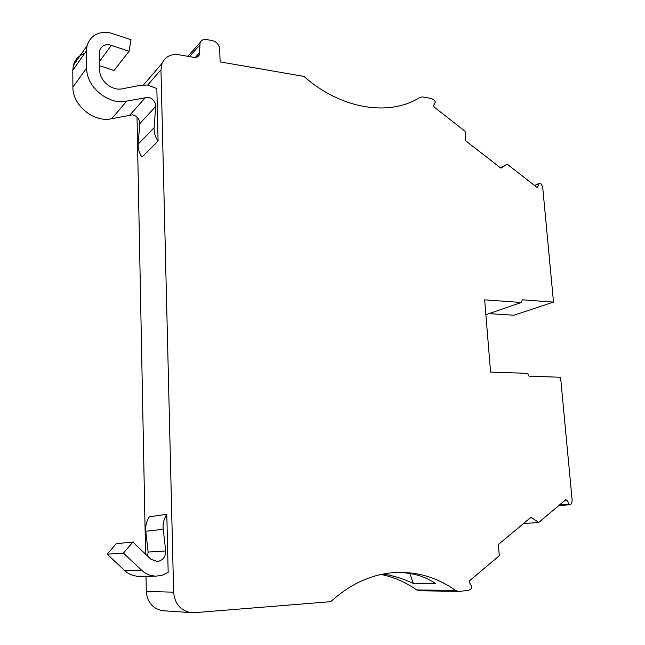 <?xml version="1.0" encoding="UTF-8"?>
<svg xmlns="http://www.w3.org/2000/svg" width="645" height="645" viewBox="0 0 645 645"><rect width="100%" height="100%" fill="white"/><g stroke="black" fill="none" stroke-linecap="round" stroke-linejoin="round"><path stroke-width="0.97" d="M158.081 141.078L156.848 88.575L147.842 85.076L141.134 85.156L122.284 88.8C112.093 91.179 99.475 80.835 99.709 70.144L99.798 50.431C101.346 46.118 104.627 44.247 109.65 44.819L129.065 51.269L131.024 39.724L109.465 32.629C97.919 31.274 90.453 35.628 87.059 45.682L86.486 50.689L86.664 68.047C86.188 87.099 108.787 105.458 126.783 101.096L148.1 97.282C152.978 98.572 155.518 101.628 155.719 106.441L154.115 127.67C153.833 132.362 155.155 136.837 158.081 141.078L141.981 157.098C139.159 153.018 137.885 148.705 138.175 144.166L139.796 123.63C139.61 118.97 137.159 116.044 132.427 114.834L111.722 118.688C94.259 123.05 72.409 105.49 72.917 87.083L72.788 70.313L73.361 65.459C75.014 59.525 78.771 55.494 84.608 53.374M99.653 65.725L114.084 70.49L129.065 51.269M165.692 550.927C165.668 556.845 162.927 560.376 157.461 561.529L150.954 559.263L132.838 542.106L123.445 553.112L141.715 570.317C145.996 574.219 150.962 576.146 156.638 576.09L162.629 575.074L168.168 572.389L166.813 514.275C163.894 518.798 162.701 523.796 163.241 529.263L165.692 550.927L148.108 552.08L147.616 556.103M132.838 542.106L116.334 543.622L107.223 554.2L124.848 570.712C128.968 574.461 133.773 576.316 139.264 576.251L156.042 576.098M123.445 553.112L107.223 554.2M166.813 514.275L149.301 516.838C146.463 521.192 145.294 525.997 145.802 531.254L148.108 552.08M397.78 572.405C412.719 572.712 425.329 576.428 435.609 583.564L413.348 583.467L409.809 573.421M413.348 583.467C403.536 578.847 393.523 575.703 383.307 574.026M521.257 302.489L522.321 299.804L553.507 302.094L542.663 186.84L541.115 183.954L539.833 183.099L539.131 183.519L537.487 187.235L536.592 187.131L507.212 164.177L500.834 168.135L465.698 140.795L465.15 131.298L434.117 107.038L433.658 105.514L435.278 102.12L434.819 100.596L431.578 98.516L422.475 96.944L419.839 97.403C389.725 116.721 341.213 109.432 303.932 76.408L220.122 61.896L219.663 48.939C219.09 44.594 216.664 41.812 212.382 40.611L206.481 39.538C203.498 39.119 201.377 40.127 200.111 42.554L199.353 54.825C198.289 56.849 196.515 57.695 194.008 57.373L178.939 54.761C170.869 53.745 165.241 56.623 162.056 63.395L160.96 69.797L173.626 592.175C174.682 603.575 180.302 610.38 190.501 612.589L194.403 612.694L330.78 601.672C350.235 583.935 371.447 574.244 394.418 572.575L398.924 572.381C419.54 572.204 438.447 578.234 455.644 590.465L458.2 591.352L468.383 590.546L471.6 588.45L471.834 586.676L469.463 582.419L469.713 580.653L499.359 555.659L498.23 544.622L531.077 517.201L538.704 522.49L565.641 499.778L566.915 500.165L569.1 504.164L569.995 504.713L571.131 503.898L572.196 500.81L560.569 377.244L529.077 376.22L527.505 373.334L490.579 372.084L484.677 299.861L521.257 302.489L485.887 314.695M381.066 574.477C393.861 577.073 405.729 582.217 416.678 589.933L419.137 590.772L458.2 591.352M507.212 164.177L500.367 167.773M501.254 167.571L500.568 167.926M137.022 117.067L145.577 554.176M146.012 576.187L146.31 591.465C147.254 602.18 152.575 608.582 162.274 610.662L164.548 610.815M531.641 517.903L530.101 518.016M538.704 522.49L523.458 523.563M488.999 313.623L513.96 315.244L553.507 302.094M86.486 50.689L72.788 70.313M111.424 45.271L99.596 61.299M155.719 106.441L139.796 123.63M145.593 97.331L129.992 114.899M154.115 127.67L138.175 144.166M86.664 68.047L72.917 87.083M126.783 101.096L111.722 118.688M141.715 570.317L124.848 570.712M163.241 529.263L145.802 531.254M566.915 500.165L564.964 500.351M455.644 590.465L416.678 589.933M539.131 183.519L534.697 185.655M537.737 186.913L536.914 187.308M199.587 45.335L189.445 56.583M199.813 52.463L195.242 57.461M160.96 69.797L147.689 85.051M173.626 592.175L146.31 591.465M569.1 504.164L559.417 505.027M87.059 45.682L73.361 65.459M157.461 561.529L156.59 561.561M539.381 183.196L534.544 185.534M200.111 42.554L187.768 56.292M199.353 54.825L197.507 56.841M162.056 63.395L143.577 84.85M190.501 612.589L162.274 610.662M569.995 504.713L558.586 505.728"/></g></svg>

